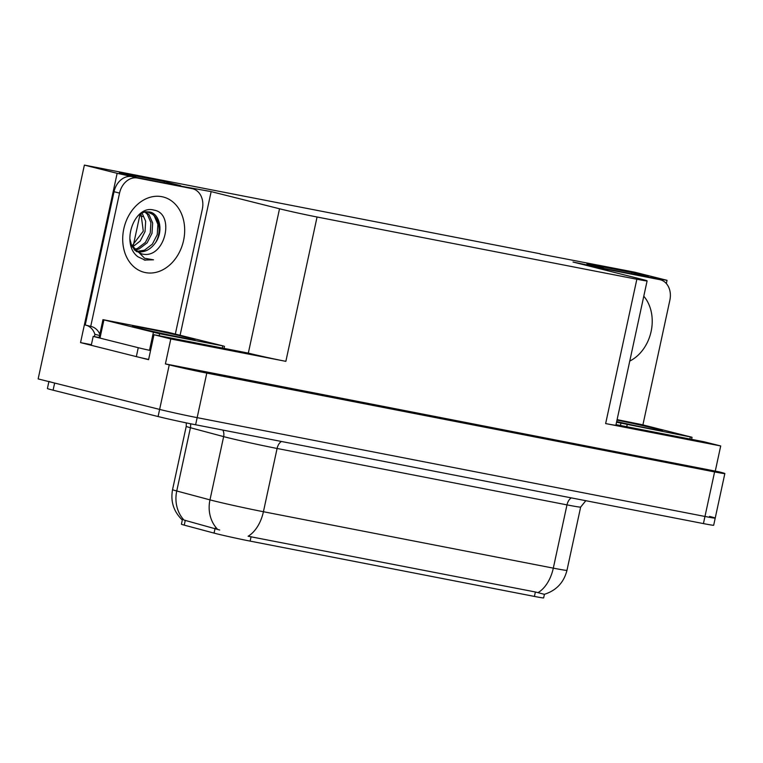 <?xml version="1.0" encoding="UTF-8"?>
<svg xmlns="http://www.w3.org/2000/svg" width="763" height="763" viewBox="0 0 763 763"><rect width="100%" height="100%" fill="white"/><g stroke="black" fill="none" stroke-linecap="round" stroke-linejoin="round"><path stroke-width="1.14" d="M544.42 594.31L543.638 597.906A24.616 0.649 -167.8 0 1 534.415 596.428L250.13 541.11A24.616 0.649 -167.8 0 1 216.349 533.699A24.616 0.649 -167.8 0 1 214.06 533.108L184.245 525.135A24.616 0.649 -167.8 0 1 181.413 524.21L182.643 518.506M140.106 213.793A29.175 22.861 -75.9 0 1 139.734 215.786L133.382 245.171M709.533 516.417A27.354 0.715 -167.8 0 1 715.217 518.106A27.354 0.715 -167.8 0 1 704.974 516.465L197.159 417.647A27.354 0.715 -167.8 0 1 159.62 409.416L38.15 378.915L84.378 165.094L117.14 173.315L80.544 342.597L91.398 344.704M180.688 186.115L211.151 191.608L279.525 208.776L248.318 353.107L153.983 334.728L148.585 359.678L138.446 357.132M100.087 337.647A18.236 0.477 -167.8 0 1 93.191 336.388L91.264 345.305L80.544 342.597M279.525 208.776A27.354 0.715 12.2 0 0 317.065 217.007L636.847 279.239L605.641 423.57L720.711 445.954L703.887 441.739L616.018 424.638M605.641 423.57A27.354 0.715 12.2 0 0 615.894 425.21L647.1 280.879A27.354 0.715 12.2 0 0 641.406 279.191L573.032 262.033L603.323 268.357M248.318 353.107A27.354 0.715 12.2 0 0 285.858 361.347L170.798 338.953L165.409 363.903L719.156 471.868A27.354 0.715 -167.8 0 1 724.85 473.556A27.354 0.715 -167.8 0 1 714.597 471.916L206.792 373.097A27.354 0.715 -167.8 0 1 169.252 364.867L165.409 363.903M153.983 334.728L170.798 338.953M648.226 277.093L667.043 280.326L634.291 272.105L540.233 254.012M667.043 280.326L666.347 283.559M720.711 445.954L715.312 470.905M540.28 253.802L84.378 165.094M636.847 279.239A27.354 0.715 12.2 0 0 647.1 280.879M211.151 191.608L180.125 335.11M117.14 173.315L135.785 177.378M631.545 273.841L631.831 272.544L586.928 263.798L603.409 267.937M631.831 272.544L648.312 276.683M164.007 182.862L164.283 181.565L119.381 172.819L135.871 176.959M164.283 181.565L180.774 185.705M182.328 520.023C173.659 511.63 170.397 501.491 172.552 489.617A36.471 0.954 12.2 0 0 176.749 490.99L209.968 499.87A36.471 0.954 12.2 0 0 213.363 500.747A36.471 0.954 12.2 0 0 263.416 511.725A31.912 19.819 101 0 1 248.089 536.236L535.378 591.983L544.362 594.32C556.332 590.505 563.867 582.503 566.976 570.323L580.653 507.071A36.471 0.954 -167.8 0 1 566.985 504.877L277.093 448.472A36.471 0.954 -167.8 0 1 227.04 437.485A36.471 0.954 -167.8 0 1 223.645 436.617L190.426 427.728A36.471 0.954 -167.8 0 1 186.229 426.355L186.306 422.893M190.492 423.751A9.118 8.021 -75 0 1 190.426 427.728L176.749 490.99A31.912 28.059 105 0 0 183.978 520.051L219.687 530.008M724.85 473.556L715.217 518.106A27.354 0.715 -167.8 0 1 704.974 516.465L197.159 417.647A27.354 0.715 -167.8 0 1 159.62 409.416L54.64 383.055A27.354 0.715 -167.8 0 1 48.946 381.376M715.217 518.106L713.682 525.23A27.354 0.715 -167.8 0 1 703.429 523.59L195.614 424.772A27.354 0.715 -167.8 0 1 158.084 416.541L53.095 390.189A27.354 0.715 -167.8 0 1 47.411 388.501L48.899 381.614M145.313 260.231L137.998 256.826C120.192 243.912 134.422 204.179 154.021 210.13C175.671 213.449 165.018 260.126 141.718 253.898L134.879 250.321L131.446 245.018L144.636 258.276L153.516 259.811L144.445 260.04M136.472 251.571L137.035 251.695C144.312 252.791 150.492 249.749 155.595 242.596C163.759 231.036 159.648 213.554 149.472 211.933L145.142 211.828L147.488 211.847L152.724 214.413L154.25 215.958L157.884 224.312L157.245 234.651L152.362 244.15L144.388 250.245L136.253 251.418M145.142 211.828L140.44 213.535M129.834 238.561L131.446 245.018M132.4 247.088L140.239 240.974L145.037 231.58L145.666 221.241L141.937 212.782M131.885 246.058L143.291 231.141L140.926 213.268M134.669 250.121L139.152 248.938L147.135 242.844L152.009 233.335L152.648 222.996L149.023 214.641L145.58 211.761M134.078 249.511L137.407 248.5L145.39 242.405L150.273 232.896L150.902 222.558L147.278 214.203L144.741 211.895M114.04 191.713L119.543 193.096L90.721 326.373L85.227 325L114.04 191.713A18.236 14.287 -75.9 0 1 131.932 176.625L186.649 187.269A18.236 14.287 -75.9 0 1 187.24 187.402L192.734 188.785A18.236 14.287 -75.9 0 1 202.329 209.205L175.366 333.917M94.421 336.626A9.118 5.665 101 0 1 94.526 336.092L94.908 334.308A18.236 14.287 104.1 0 0 86.391 325.286M119.543 193.096A18.236 14.287 -75.9 0 1 137.426 178.008L192.152 188.652A18.236 14.287 -75.9 0 1 192.734 188.785M90.721 326.373A18.236 14.287 -75.9 0 1 91.312 326.507A18.236 14.287 -75.9 0 1 99.819 334.175M91.264 345.305L136.339 356.617A18.236 0.477 12.2 0 0 148.632 359.459M150.559 350.541A18.236 0.477 -167.8 0 1 138.265 347.699L93.191 336.388M94.908 334.308L99.543 335.472M144.226 259.983L153.516 259.811M595.178 267.584A18.236 14.287 -75.9 0 1 599.47 267.603L654.196 278.247A18.236 14.287 -75.9 0 1 654.778 278.381L660.281 279.763A18.236 14.287 -75.9 0 1 669.866 300.183L642.904 424.896M600.672 268.967A18.236 14.287 -75.9 0 1 604.964 268.986L659.69 279.63A18.236 14.287 -75.9 0 1 660.281 279.763M139.171 328.195A31.912 0.839 -167.8 0 1 132.533 326.249A31.912 0.839 -167.8 0 1 153.249 329.902A31.912 0.839 -167.8 0 1 188.28 337.751A31.912 0.839 -167.8 0 1 194.899 339.735A31.912 0.839 -167.8 0 1 173.43 335.882A31.912 0.839 -167.8 0 1 139.171 328.195M223.54 346.011L159.629 333.727L102.957 319.659L167.812 332.22L223.54 346.011M99.133 337.494L102.957 319.659M617 420.108A31.912 0.839 -167.8 0 1 655.818 428.73A31.912 0.839 -167.8 0 1 662.446 430.714A31.912 0.839 -167.8 0 1 616.685 421.558M617.095 419.64L641.607 424.571L692.031 437.266L616.533 422.235M214.06 533.108L215.109 528.254M142.738 216.539L139.734 215.786M169.252 364.867L158.084 416.541M206.792 373.097L195.614 424.772M714.597 471.916L703.429 523.59M317.065 217.007L285.858 361.347M534.415 596.428L535.378 591.983M250.13 541.11L251.094 536.666M184.245 525.135L185.295 520.28M571.344 497.886A9.118 5.665 -79 0 0 566.985 504.877L553.309 568.139A36.471 0.954 12.2 0 0 566.976 570.323M217.321 529.055A31.912 28.059 105 0 1 209.968 499.87L223.645 436.617A9.118 8.021 -75 0 0 222.825 430.065M537.991 592.651A31.912 19.819 -79 0 0 553.309 568.139L263.416 511.725L277.093 448.472A9.118 5.665 -79 0 1 281.452 441.472M53.095 390.189L54.64 383.055M161.899 196.692A38.846 30.434 -75.9 0 1 183.578 240.459A38.846 30.434 -75.9 0 1 145.485 272.601A38.846 30.434 -75.9 0 1 123.806 228.833A38.846 30.434 -75.9 0 1 161.899 196.692M155.595 242.596A20.611 16.147 104.1 0 0 152.724 214.413M138.265 347.699L136.339 356.617M131.932 176.625L137.426 178.008M192.152 188.652L186.649 187.269M643.781 296.225A38.846 30.434 -75.9 0 1 629.761 361.071M599.47 267.603L604.964 268.986M659.69 279.63L654.196 278.247M222.777 346.021L222.338 348.033M103.911 319.935L100.058 337.761M153.382 332.353L149.529 350.179M159.629 333.727L159.2 335.749M690.315 436.999L689.886 439.011M620.92 423.331L620.453 425.496M627.176 424.705L626.738 426.727M585.812 500.7L580.653 507.071M172.552 489.617L186.229 426.355M224.484 346.288L224.036 348.367M692.031 437.266L691.583 439.345"/></g></svg>
